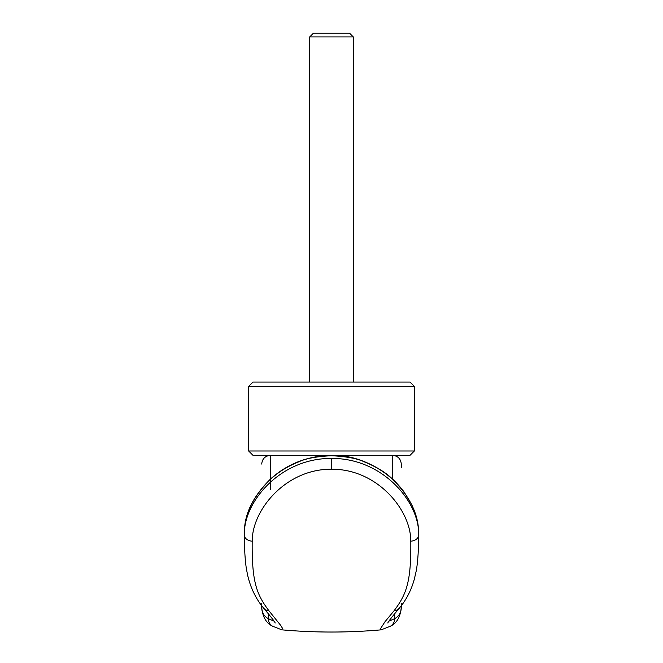 <?xml version="1.0" encoding="UTF-8"?>
<svg xmlns="http://www.w3.org/2000/svg" width="663" height="663" viewBox="0 0 663 663"><rect width="100%" height="100%" fill="white"/><g stroke="black" fill="none" stroke-linecap="round" stroke-linejoin="round"><path stroke-width="0.99" d="M309.687 36.929L313.466 33.15L349.525 33.15L353.304 36.929L309.687 36.929L309.687 382.07M331.5 386.43L414.367 386.43L410.007 382.07L252.993 382.07L248.633 386.43L331.5 386.43M331.5 455.713C316.508 456.467 305.544 458.531 298.599 461.904C287.75 466.246 278.427 472.006 270.628 479.183C254.31 495.137 245.583 511.935 244.448 529.588L244.456 529.405C245.36 512.043 254.062 495.236 270.562 478.993C287.535 463.719 307.847 455.846 331.5 455.373C348.398 454.951 365.396 460.205 382.493 471.136C389.935 475.943 397.145 482.904 404.123 492.012L411.814 504.908C415.718 513.295 417.963 521.458 418.535 529.405A11.337 8.287 -1.7 0 1 418.552 529.588C417.417 511.935 408.69 495.137 392.372 479.183C384.573 472.006 375.25 466.246 364.401 461.904C357.456 458.531 346.492 456.467 331.5 455.713L252.993 455.34L248.633 450.981L414.367 450.981L414.367 386.43M331.5 455.34L410.007 455.34L414.367 450.981M244.448 529.588L244.44 529.729A945.637 496.537 -178.2 0 0 244.307 534.9L244.307 534.991A8.718 6.182 180 0 0 244.307 535.082A8.718 6.182 180 0 0 252.205 541.19M418.552 529.588L418.552 529.729A946.209 496.604 0.6 0 1 418.693 534.908C419.455 501.195 381.797 457.868 331.5 458.465C281.336 457.851 243.578 501.054 244.307 534.9M401.281 464.365L401.281 467.796M381.126 629.842C348.042 632.767 314.958 632.767 281.874 629.842L282.339 628.068L280.805 625.524L268.987 610.83C256.755 594.554 251.725 582.363 252.205 541.199C252.097 509.557 286.325 468.708 331.5 469.255C376.791 468.733 410.927 509.673 410.787 541.182C411.275 582.354 406.245 594.537 394.013 610.83L384.988 621.745L380.347 628.93L381.126 629.842L390.325 626.262C396.847 623.17 400.502 616.772 401.281 607.084L401.281 603.413M274.092 621.165L268.316 618.645C263.899 616.25 261.694 612.397 261.711 607.084C262.49 616.764 266.145 623.162 272.675 626.262L272.675 626.262A8.727 8.578 -60.8 0 1 268.316 618.645L268.316 613.739M261.711 603.413L261.711 607.084M401.281 607.084C401.297 612.397 399.101 616.25 394.684 618.645L388.908 621.165M418.693 534.908L418.693 534.975A8.727 6.182 -0.1 0 1 418.693 535.066C418.635 549.337 417.864 561.055 416.389 570.221L414.309 579.238C411.251 590.269 406.286 599.874 399.424 608.07L399.424 608.07C387.416 622.308 388.435 622.068 387.747 622.971L387.756 622.963M410.787 541.182A8.727 6.182 -0.1 0 0 418.693 535.066M270.438 489.849L270.438 455.34C265.15 455.871 262.241 458.779 261.711 464.067M392.562 479.109L392.562 455.34C397.85 455.871 400.759 458.779 401.281 464.067M394.684 613.739L394.684 618.645A8.727 8.578 -119.2 0 1 390.325 626.262M394.013 610.83A8.727 8.221 40.4 0 0 399.424 608.07M331.5 469.255L331.5 458.465M268.987 610.83A8.727 8.221 139.6 0 1 263.567 608.07L263.567 608.07A8.727 8.221 139.6 0 1 263.567 608.062C255.901 598.871 250.597 587.932 247.647 575.26L246.304 568.332C245.037 559.473 244.374 548.392 244.307 535.082M353.304 36.929L353.304 382.07M248.633 450.981L248.633 386.43M272.675 626.262L281.866 629.842M263.567 608.07C275.584 622.308 274.565 622.068 275.244 622.971L275.244 622.963"/></g></svg>
